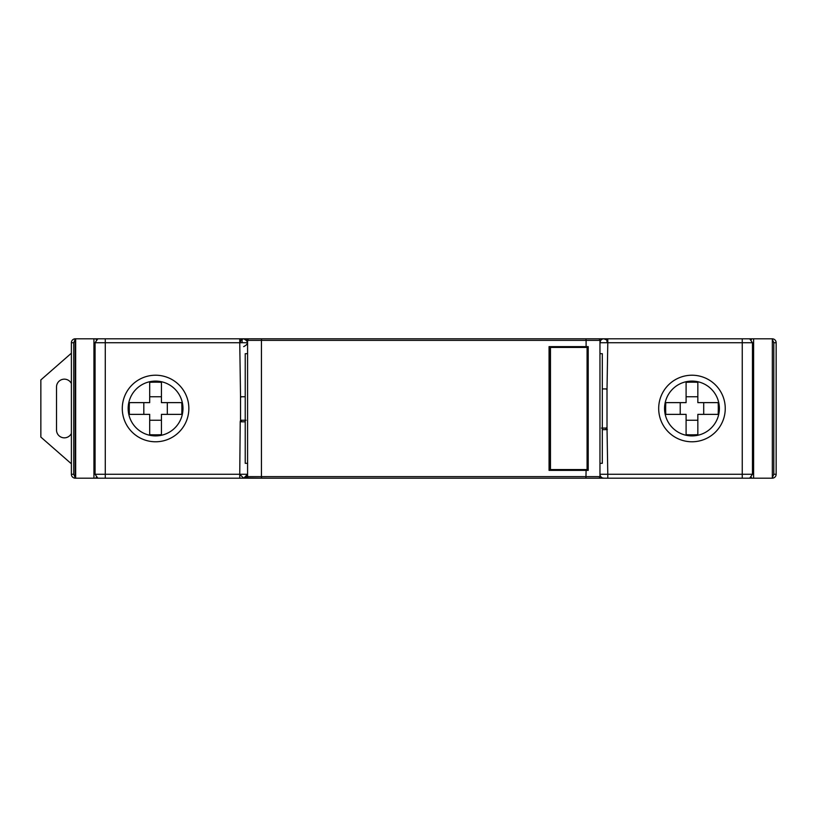 <?xml version="1.0" encoding="UTF-8"?>
<svg xmlns="http://www.w3.org/2000/svg" width="817" height="817" viewBox="0 0 817 817"><rect width="100%" height="100%" fill="white"/><g stroke="black" fill="none" stroke-linecap="round" stroke-linejoin="round"><path stroke-width="1.23" d="M75.205 477.69L73.734 474.279L73.734 342.721L75.205 339.31M73.734 342.721L71.385 342.721L71.385 474.279L71.385 342.721A3.911 3.911 -90 0 1 74.868 338.83L75.317 338.81M244.947 477.976L267.159 478.19L243.66 478.19L247.582 474.34M74.041 477.986L74.868 478.17A3.911 3.911 -90 0 1 71.385 474.279A3.911 3.911 0 0 0 75.205 478.19L99.47 478.19M75.317 478.19L74.868 478.17A3.911 3.911 -90 0 1 71.385 474.279L73.734 474.279M71.385 342.721A3.911 3.911 0 0 1 75.205 338.81L99.47 338.81M244.947 339.024L243.66 338.81A3.911 3.911 -90 0 1 247.582 342.721L239.749 342.721L239.749 338.81L97.846 338.81L95.068 342.721L95.068 474.279L97.846 478.19L239.749 478.19L239.749 474.279L247.582 474.279A3.911 3.911 -90 0 1 243.66 478.19L239.749 474.279L240.218 421.613L241.709 421.817L240.535 419.458L240.525 396.756M240.535 396.756L239.749 342.721L241.281 339.617L243.66 338.81L239.749 338.81M247.428 341.659L247.051 340.75M246.785 340.352L246.06 339.627M606.898 389.311A0.786 0.786 0 0 1 607.011 389.709L607.011 427.291L606.224 428.077L601.526 428.077M607.011 427.291L607.011 429.446L607.011 427.291A0.786 0.786 0 0 1 606.99 427.475M602.313 388.923L606.224 388.923A0.786 0.786 0 0 1 606.612 389.025M607.011 428.077L607.787 474.279L742.255 474.279L742.255 342.721L607.787 342.721L607.011 389.709L606.224 388.923M607.787 342.721L599.964 342.721A3.911 3.911 90 0 1 603.875 338.81L606.602 339.913L607.787 342.721L607.787 338.81L580.387 338.81M607.787 338.81L749.689 338.81L752.467 342.721L752.467 474.279L749.689 478.19L603.875 478.19A3.911 3.911 90 0 1 599.964 474.279L607.787 474.279L607.787 478.19L580.387 478.19L607.787 478.19M772.341 339.31L773.801 342.721L773.801 474.279L772.341 477.69M773.801 474.279L776.15 474.279A3.911 3.911 90 0 1 772.341 478.19L772.341 338.81A3.911 3.911 90 0 1 776.15 342.721L776.15 474.279A3.911 3.911 90 0 1 772.341 478.19L772.341 338.81A3.911 3.911 0 0 1 776.15 342.721L773.801 342.721M719.379 408.5A27.41 27.41 0 0 0 691.07 381.11A27.41 27.41 0 0 0 664.619 410.287A27.41 27.41 0 0 0 692.867 435.89A27.41 27.41 0 0 0 719.317 406.713A27.41 27.41 0 0 0 691.07 381.11A27.41 27.41 0 0 0 664.558 408.5M541.232 478.19L267.159 478.19M607.317 429.446L605.836 429.64L606.224 428.077M603.875 478.19L602.589 477.976M601.496 477.383L600.669 476.515M600.618 476.454L600.138 475.453M247.398 475.453L247 476.331M246.877 476.515L246.05 477.383M240.535 420.244L240.218 421.613M241.311 420.244L246.009 420.244M240.923 396.858A0.786 0.786 0 0 1 241.311 396.756L240.535 397.542A0.786 0.786 0 0 1 240.637 397.144M241.311 396.756L245.233 396.756M182.916 406.713A27.41 27.41 0 0 0 154.668 381.11A27.41 27.41 0 0 0 128.218 410.287A27.41 27.41 0 0 0 156.466 435.89A27.41 27.41 0 0 0 182.916 406.713M242.098 339.137L242.098 342.721M242.098 338.81L244.446 338.81M603.089 338.81L605.438 338.81M599.964 342.721L600.546 340.658M600.658 340.485L601.486 339.617M243.66 346.633C248.715 344.018 248.715 341.404 243.66 338.81L549.065 338.81M771.881 338.81L730.316 338.81M744.747 478.19L771.881 478.19M103.35 338.81L105.281 338.81L105.281 342.721L95.068 342.721M74.041 339.014L74.868 338.81M103.35 478.19L105.005 478.19M161.439 414.372L181.742 414.372A73.418 47.192 -90 0 0 181.895 408.5A73.418 47.192 -90 0 0 181.742 402.628L161.439 402.628L161.439 382.325A73.418 47.192 0 0 0 149.695 382.325L149.695 402.628L129.403 402.628A73.418 47.192 90 0 0 129.249 408.5A73.418 47.192 90 0 0 129.403 414.372L149.695 414.372L149.695 434.675A73.418 47.192 180 0 0 161.439 434.675L161.439 414.372L161.439 420.244L149.695 420.244L149.695 434.675M167.311 414.372L167.311 402.628M149.695 402.628L149.695 396.756L161.439 396.756M143.823 414.372L143.823 402.628M161.439 434.675L161.439 420.244M697.841 414.372L718.143 414.372A73.418 47.192 -90 0 0 718.296 408.5A73.418 47.192 -90 0 0 718.143 402.628L697.841 402.628L697.841 382.325A73.418 47.192 0 0 0 686.096 382.325L686.096 402.628L665.804 402.628A73.418 47.192 90 0 0 665.651 408.5A73.418 47.192 90 0 0 665.804 414.372L686.096 414.372L686.096 434.675A73.418 47.192 180 0 0 697.841 434.675L697.841 414.372L697.841 420.244L686.096 420.244L686.096 434.675M703.713 414.372L703.713 402.628M686.096 402.628L686.096 396.756L697.841 396.756M680.224 414.372L680.224 402.628M697.841 434.675L697.841 420.244M71.385 353.199L40.85 379.915L40.85 437.085L71.385 463.801M71.385 433.449A7.833 7.833 0 0 1 56.516 430.038L56.516 386.962A7.833 7.833 0 0 1 71.385 383.551M603.875 338.81L611.708 338.81M607.011 342.721L607.011 340.372M240.535 340.372L240.535 342.721M598.391 338.81L585.922 338.81L598.391 338.81A1.563 1.563 0 0 1 599.964 340.372L599.964 476.628A1.563 1.563 0 0 1 598.391 478.19L261.614 478.19L261.44 476.628L247.582 476.628A1.563 1.563 0 0 0 249.144 478.19L261.614 478.19L249.144 478.19A1.563 1.563 0 0 1 247.582 476.628L247.582 340.372A1.563 1.563 0 0 1 249.144 338.81L261.614 338.81L249.144 338.81M599.964 340.372L586.106 340.372L585.922 338.81L261.614 338.81L261.44 340.372L247.582 340.372M586.106 346.633L588.209 346.633L588.209 470.367L549.065 470.367L549.065 346.633L586.106 346.633L586.106 340.372L261.44 340.372L261.44 476.628L599.964 476.628M553.763 346.633L553.763 347.419M549.065 430.426L549.065 386.574M587.076 347.419L549.606 347.419L549.606 469.581L587.78 469.581L587.78 347.419L587.076 347.419L587.076 469.581M549.606 347.419L549.065 347.419M549.065 469.581L549.606 469.581M550.464 347.419L550.464 469.581M583.512 470.367L583.512 469.581M583.512 347.419L583.512 346.633M553.763 469.581L553.763 470.367M549.065 478.19L580.387 478.19M599.964 463.31L602.313 463.31L602.313 353.69L599.964 353.69M247.582 353.69L245.233 353.69L245.233 463.31L247.582 463.31M96.151 338.81L96.151 339.627M96.151 477.373L96.151 478.19M239.749 342.721L105.281 342.721L105.281 474.279L239.749 474.279M658.686 408.5A33.283 33.283 0 0 0 693.061 441.762A33.283 33.283 0 0 0 725.179 406.325A33.283 33.283 0 0 0 690.886 375.238A33.283 33.283 0 0 0 658.686 408.5M752.467 342.721L742.255 342.721L742.255 338.81M742.255 478.19L742.255 474.279L752.467 474.279M605.836 429.64L602.313 429.64M95.068 474.279L105.281 474.279L105.281 478.19M188.85 408.5A33.283 33.283 0 0 0 154.484 375.238A33.283 33.283 0 0 0 122.356 410.675A33.283 33.283 0 0 0 156.66 441.762A33.283 33.283 0 0 0 188.85 408.5M245.233 421.817L241.709 421.817M75.664 338.81L75.664 478.19M751.395 478.19L751.395 477.373M751.395 339.627L751.395 338.81M753.611 338.81L753.611 478.19M93.935 478.19L93.935 338.81M585.922 478.19L586.106 470.367M243.66 338.81L235.837 338.81M774.894 477.148A3.911 3.911 0 0 0 775.854 475.78M239.749 478.19L243.66 478.19M75.205 338.81L75.205 478.19"/></g></svg>
